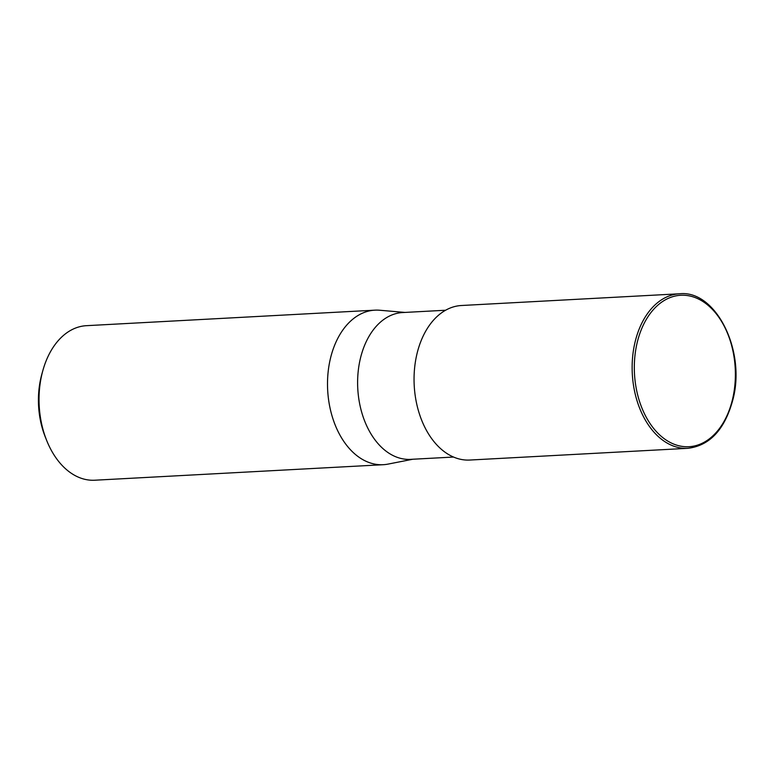 <?xml version="1.0" encoding="UTF-8"?>
<svg xmlns="http://www.w3.org/2000/svg" width="774" height="774" viewBox="0 0 774 774"><rect width="100%" height="100%" fill="white"/><g stroke="black" fill="none" stroke-linecap="round" stroke-linejoin="round"><path stroke-width="1.16" d="M445.621 310.239L402.644 312.551A73.511 48.907 86.9 0 0 360.297 358.855A73.511 48.907 86.9 0 0 410.539 459.359L453.516 457.047M404.928 312.425L379.734 310.239A77.381 51.481 86.9 0 0 330.334 358.904A77.381 51.481 86.9 0 0 383.227 464.71A77.381 51.481 86.9 0 0 388.171 464.081M379.899 310.258A77.381 51.481 86.9 0 0 374.916 310.161L86.446 325.68A77.381 51.481 86.9 0 0 42.918 370.33A77.381 51.481 86.9 0 0 41.864 374.423A77.381 51.481 86.9 0 0 46.692 440.503A77.381 51.481 86.9 0 0 94.757 480.219L383.227 464.71M374.916 310.161A77.381 51.481 86.9 0 0 330.334 358.904A77.381 51.481 86.9 0 0 388.016 464.11L412.823 459.243M42.918 370.33L41.922 373.9A69.641 46.334 86.9 0 0 40.974 377.586A69.641 46.334 86.9 0 0 45.318 437.058L46.692 440.503M679.543 293.781L461.459 305.507A77.381 51.481 86.9 0 0 416.876 354.25A77.381 51.481 86.9 0 0 469.77 460.046L687.854 448.32C709.922 445.64 724.967 429.318 732.968 399.365C746.01 350.448 715.689 289.699 679.543 293.781L679.543 293.781A77.381 51.481 86.9 0 0 634.961 342.524A77.381 51.481 86.9 0 0 687.854 448.32M637.089 343.027A75.833 50.445 86.9 0 0 668.33 441.412A75.833 50.445 86.9 0 0 732.61 398.949A75.833 50.445 86.9 0 0 701.37 300.564A75.833 50.445 86.9 0 0 637.089 343.027"/></g></svg>
